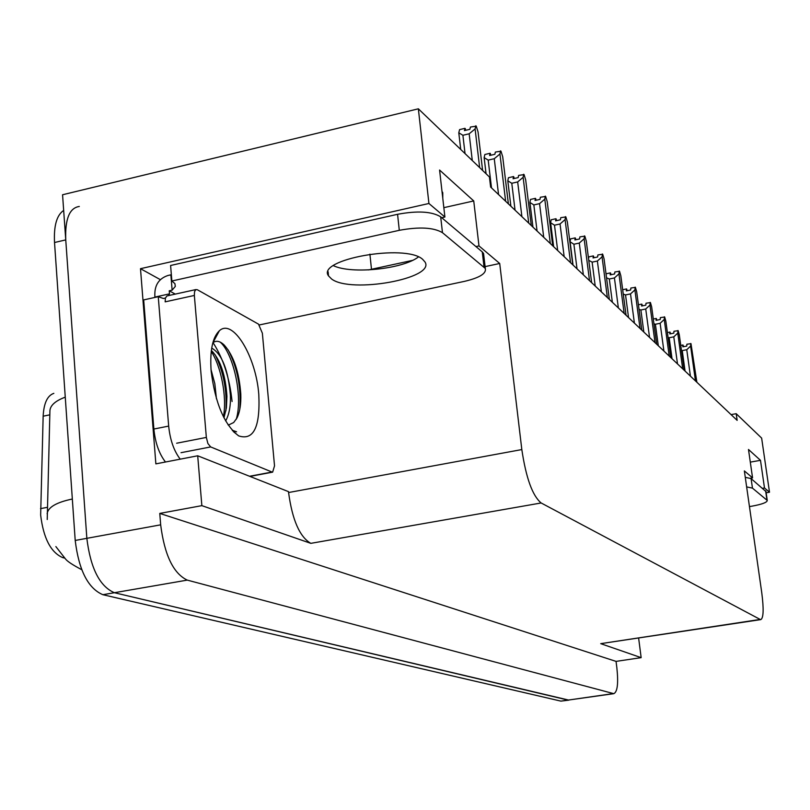 <?xml version="1.0" encoding="UTF-8"?>
<svg xmlns="http://www.w3.org/2000/svg" width="810" height="810" viewBox="0 0 810 810"><rect width="100%" height="100%" fill="white"/><g stroke="black" fill="none" stroke-linecap="round" stroke-linejoin="round"><path stroke-width="1.21" d="M368.509 269.922L412.492 260.385M64.587 558.09L62.643 557.594C50.746 552.329 43.416 538.134 40.652 515.028L43.153 416.198C43.821 403.198 47.385 395.584 53.845 393.346M441.997 191.403L442.756 192.659L442.776 198.248M568.924 700.134L114.372 592.717C99.701 586.379 90.528 568.245 86.842 538.316L62.562 194.754L418.355 108.813L428.925 203.482L140.494 268.687L160.38 279.673M475.956 246.574L478.983 245.916L499.709 263.483L521.822 449.57L288.583 492.531L288.502 491.65L197.701 455.787L155.864 463.867L140.494 268.687M521.822 449.57C526.054 477.991 532.494 495.791 541.141 502.969L760.165 619.437L600.716 643.656L760.833 619.599C763.546 617.949 763.85 608.978 761.754 592.697L744.36 470.914L752.561 477.859L750.475 478.224M600.716 643.656L641.155 657.649L638.634 638.158M288.583 492.531C292.288 519.979 299.7 536.919 310.817 543.348L201.852 505.642L159.773 513.418L616.046 661.385L616.866 667.825C618.496 683.245 617.483 691.861 613.818 693.674L187.272 580.112C173.391 573.541 164.521 555.103 160.663 524.829L159.773 513.418M197.701 455.787L201.852 505.642M762.595 488.298L764.488 487.974L769.5 492.217L761.643 438.099L736.189 413.687L731.076 414.629M769.5 492.217L766.149 492.794M641.155 657.649L616.046 661.385M736.189 413.687L737.151 420.37L490.627 187.059L489.432 176.985L418.355 108.813M760.165 619.437L760.833 619.599M499.709 263.483L485.099 266.611M428.925 203.482L444.903 217.019L441.744 217.718M750.303 462.125L760.489 460.333L748.491 449.479L752.561 477.859M760.489 460.333L764.488 487.974M443.839 207.664L473.739 200.941L439.577 170.039L444.903 217.019M473.739 200.941L478.983 245.916M65.256 397.153C55.576 400.758 50.463 405.213 49.926 410.528L47.223 519.514M613.818 693.674L568.073 700.103L114.372 592.717C99.701 586.379 90.528 568.245 86.842 538.316L65.752 239.892C64.962 219.034 69.478 207.897 79.309 206.459M568.822 700.144L560.925 701.126L102.87 594.702C88.077 588.404 78.853 570.321 75.209 540.452L54.523 242.514C53.703 225.787 56.751 215.085 63.676 210.418M683.245 346.761L682.962 345.009L682.82 346.842L686.738 346.072L686.88 344.24L690.981 343.663L696.883 382.269M680.764 345.435L682.962 345.009M683.569 346.7L683.022 345.161M683.103 345.141L683.326 346.741M685.068 371.081L682.243 350.598L681.453 350.426M695.456 380.913L690.616 346.052L686.758 349.717L690.414 376.144M682.243 350.598L686.758 349.717M690.616 346.052L690.798 343.47M670.235 333.852L669.951 332.07L669.789 333.943L673.809 333.143L673.96 331.28L678.162 330.683L679.276 334.631L684.187 370.251M667.399 332.576L669.951 332.07M670.579 333.781L670.022 332.232M670.103 332.221L670.315 333.831M672.037 358.749L669.171 337.76L668.068 337.497M682.678 368.813L677.757 333.102L673.788 336.849L677.504 363.923M669.171 337.76L673.788 336.849M677.757 333.102L677.97 330.48M656.546 320.254L656.252 318.451L656.07 320.355L660.18 319.525L660.352 317.631L664.676 317.014L665.83 321.084L670.812 357.585M653.295 319.039L656.252 318.451M656.9 320.183L656.323 318.624M656.404 318.603L656.626 320.244M658.307 345.759L655.401 324.243L653.953 323.848M669.222 356.086L664.23 319.464L660.13 323.301L663.906 351.054M655.401 324.243L660.13 323.301M664.23 319.464L664.463 316.801M642.097 305.927L641.803 304.094L641.601 306.028L645.813 305.167L646.015 303.234L650.44 302.596L651.645 306.798L656.707 344.24M638.412 304.783L641.803 304.094M642.472 305.846L641.874 304.266M641.965 304.256L642.188 305.907M643.828 332.049L640.882 309.987L639.039 309.42M655.027 342.65L649.954 305.097L645.732 309.005L649.559 337.476M640.882 309.987L645.732 309.005M649.954 305.097L650.227 302.383M626.849 290.79L626.555 288.927L626.322 290.891L630.646 290.01L630.869 288.036L635.415 287.378L636.67 291.701L641.803 330.136M622.677 289.727L626.555 288.927M627.234 290.709L626.626 289.119M626.727 289.099L626.95 290.77M628.54 317.581L625.543 294.931L623.254 294.111M640.032 328.455L634.888 289.909L630.514 293.908L634.402 323.129M625.543 294.931L630.514 293.908M634.888 289.909L635.192 287.145M422.587 259.271C405.334 243.466 315.981 259.473 328.516 275.886L331.654 279.045C350.983 293.767 435.699 278.529 425.007 261.994L422.587 259.271M484.026 266.925L482.264 251.9L440.68 216.827C431.862 211.44 417.494 210.59 397.568 214.296L170.596 265.488L171.872 280.999L399.3 230.313C419.266 226.638 433.654 227.428 442.473 232.683L485.322 268.475C486.506 273.496 479.591 277.779 464.565 281.343L259.433 324.932M171.872 280.999L174.909 283.632L175.314 286.406L172.125 290.162L169.239 290.8L175.314 294.121M418.446 256.942C402.712 269.153 351.408 274.428 333.416 265.67M482.264 251.9L483.56 253.479L483.823 255.697M154.862 297.432L154.831 294C154.953 284.533 159.327 278.356 167.984 275.481L170.869 274.833L172.125 290.162M165.392 298.07L163.377 298.485L158.254 296.693L143.684 299.902L153.87 429.037C155.267 442.857 159.135 453.843 165.473 462.004M180.225 459.159C173.947 450.967 170.09 439.941 168.672 426.09L158.254 296.693M155.075 297.047L169.482 293.868L168.379 295.65M169.239 290.8L169.482 293.868M746.648 486.901L752.46 488.126L767.252 500.438C767.181 502.382 762.119 504.286 752.065 506.149L749.463 506.584M745.281 477.323L751.093 478.599L765.976 491.579M211.147 371.162C209.76 350.801 212.493 337.335 219.368 330.753C232.905 317.986 256.011 356.471 258.785 394.369C260.344 426.961 253.641 440.802 238.666 435.881C224.421 424.977 215.247 403.4 211.147 371.162M229.027 424.774L233.675 422.536L236.976 418C239.871 412.067 241.137 404.089 240.793 394.075C239.173 372.053 233.655 355.732 224.259 345.111C220.067 341.04 216.29 340.24 212.939 342.711L219.368 330.753M223.955 417.818L226.395 407.865L226.932 396.303C225.544 375.637 220.684 360.703 212.372 351.5L211.349 350.598M225.646 420.937C229.139 414.599 230.739 406.154 230.435 395.594C228.238 369.836 221.991 354 211.704 348.087M216.442 398.803L214.832 383.687L211.015 369.512M228.066 424.885L229.544 424.653M274.529 465.861L272.636 472.149L272.028 472.038L210.671 446.928L207.897 443.526L206.347 437.42L194.349 295.447L194.552 291.641L195.807 289.615L197.326 289.727L258.522 324.152L262.359 333.193L274.529 465.861M194.349 295.447L165.159 301.857L165.392 298.06L166.981 295.923L195.888 289.575M232.49 430.667L236.581 431.791L232.237 430.211M225.909 410.873C227.104 390.46 223.519 371.76 215.166 354.79M239.8 409.323C241.198 387.18 237.3 367.365 228.116 349.869M215.389 338.145L214.397 338.134M223.408 416.745C227.276 397.052 220.897 365.837 211.238 351.469M236.216 419.377C243.273 396.434 233.199 353.484 220.269 342.144M610.72 274.782L610.426 272.889L610.163 274.894L614.598 273.972L614.851 271.968L619.529 271.279L620.835 275.754L626.049 315.222M606.012 273.81L610.426 272.889M611.125 274.691L610.507 273.091M610.608 273.071L610.821 274.762M612.36 302.272L609.312 279.005L606.528 277.82M624.166 313.44L618.941 273.851L614.426 277.941L618.364 307.952M609.312 279.005L614.426 277.941M618.941 273.851L619.285 271.036M593.639 257.823L593.335 255.909L593.052 257.945L597.608 256.983L597.881 254.937L602.701 254.239L604.058 258.856L609.353 299.417M588.536 258.653L588.799 256.871L593.335 255.909M594.064 257.732L593.426 256.122M593.528 256.102L593.75 257.803M595.218 286.041L592.13 262.136L588.759 260.334M607.358 297.533L602.053 256.841L597.375 261.033L601.374 291.873M592.13 262.136L597.375 261.033M602.053 256.841L602.438 253.975M575.525 239.831L575.211 237.887L574.887 239.962L579.565 238.96L579.889 236.874L584.84 236.145L586.258 240.924L591.634 282.649M573.034 265.052L570.088 241.805L570.544 238.889L575.211 237.887M575.961 239.73L575.303 238.12M575.414 238.089L575.637 239.8M577.024 268.829L573.895 244.235L570.088 241.805M589.518 280.645L584.131 238.788L579.282 243.071L583.342 274.803M573.895 244.235L579.282 243.071M584.131 238.788L584.567 235.872M556.257 220.705L555.943 218.73L555.579 220.846L560.399 219.793L560.753 217.677L565.856 216.918L567.344 221.869L572.792 264.819M553.625 246.675L550.628 222.75L551.144 219.783L555.943 218.73M556.713 220.603L556.045 218.973M556.166 218.953L556.379 220.674M557.675 250.513L554.496 225.19L550.628 222.75M570.544 262.693L565.076 219.591L560.044 223.985L564.165 256.659M554.496 225.19L560.044 223.985M565.076 219.591L565.562 216.624M535.744 200.323L535.42 198.339L535.025 200.485L539.976 199.381L540.371 197.235L545.636 196.435L547.196 201.579L552.724 245.825M532.95 227.114L529.912 202.459L530.489 199.432L535.42 198.339M536.22 200.222L535.531 198.592M535.653 198.561L535.876 200.293M537.06 231.002L533.841 204.92L529.912 202.459M550.324 243.557L544.786 199.149L539.551 203.644L543.723 237.31M533.841 204.92L539.551 203.644M544.786 199.149L545.322 196.121M513.844 178.585L513.53 176.57L513.074 178.757L518.177 177.603L518.623 175.405L524.06 174.585L525.69 179.921L531.299 225.555M510.877 206.216L507.799 180.792L508.437 177.724L513.53 176.57M514.35 178.473L513.641 176.843M513.773 176.813L513.986 178.554M515.049 210.175L511.788 183.273L507.799 180.792M528.738 223.125L523.118 177.319L517.671 181.936L521.903 216.665M511.788 183.273L517.671 181.936M523.118 177.319L523.726 174.251M490.435 155.328L490.111 153.282L489.604 155.52L494.869 154.295L495.366 152.067L500.975 151.207L502.706 156.755L508.386 203.867M486.061 173.755L484.147 157.626L484.866 154.497L490.111 153.282M490.961 155.206L490.222 153.586M490.374 153.546L490.587 155.287M491.508 187.89L488.197 160.117L484.147 157.626M505.632 201.255L499.942 153.981L494.262 158.709L498.555 194.562M488.197 160.117L494.262 158.709M499.942 153.981L500.62 150.852M465.335 130.39L465.011 128.324L464.444 130.602L469.871 129.316L470.428 127.049L476.24 126.147L478.052 131.929L482.608 170.434M460.728 149.455L458.794 132.799L459.594 129.61L465.011 128.324M465.882 130.258L465.132 128.648M465.294 128.618L465.497 130.349M465.031 153.586L462.905 135.28L458.794 132.799M479.652 167.599L475.095 128.942L469.162 133.802L472.291 160.552M462.905 135.28L469.162 133.802M475.095 128.942L475.855 125.763M369.907 254.137L371.486 269.305M40.53 508.629L47.304 507.343M160.663 524.829L75.209 540.452M187.272 580.112L102.87 594.702M613.119 693.623L560.925 701.126M541.141 502.969L310.817 543.348M62.643 557.594L63.889 557.371M43.153 416.198L49.815 414.831M72.434 500.59L73.568 516.901M72.333 499.021C56.437 502.342 48.033 507.242 47.122 513.732M54.523 242.514L65.752 239.892M168.672 426.09L153.87 429.037M440.68 216.827L442.473 232.683M397.568 214.296L399.3 230.313M751.093 478.599L752.46 488.126M766.969 500.084L765.632 490.86M213.04 342.63C223.317 358.567 229.665 378.199 232.075 401.507M272.028 472.038L249.551 476.27M206.347 437.42L176.641 443.232M210.671 446.928L181.025 452.689M55.86 546.578L65.62 559.113C67.432 561.452 72.799 564.985 81.729 569.703M328.101 271.745L328.516 275.886M483.56 253.479L485.322 268.475M765.916 491.214L767.252 500.438M272.636 472.149L249.936 476.422M233.381 431.619L238.666 435.881"/></g></svg>
